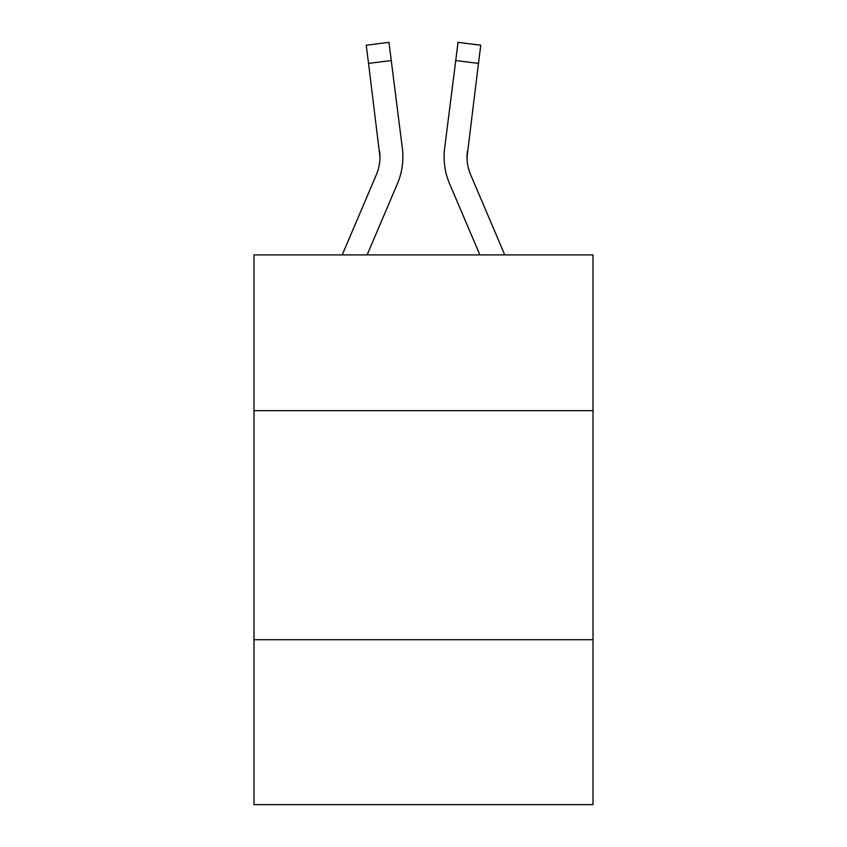 <?xml version="1.0" encoding="UTF-8"?>
<svg xmlns="http://www.w3.org/2000/svg" width="847" height="847" viewBox="0 0 847 847"><rect width="100%" height="100%" fill="white"/><g stroke="black" fill="none" stroke-linecap="round" stroke-linejoin="round"><path stroke-width="1.27" d="M593.006 410.668L593.006 254.915L253.994 254.915L253.994 410.668L593.006 410.668L593.006 804.65L253.994 804.65L253.994 410.668M593.006 639.729L253.994 639.729M397.391 183.799L367.111 254.915L397.391 183.799A68.713 68.713 -37.5 0 0 402.346 148.267L391.261 60.529L368.53 63.398L366.232 45.219L388.964 42.35L391.261 60.529M342.22 254.915L376.322 174.821A45.812 45.812 -33.9 0 0 379.975 156.97L368.53 63.398M402.801 160.21L402.886 157.182M401.997 145.515L402.346 148.267L401.997 145.515M504.78 254.915L470.678 174.821A45.812 45.812 33.9 0 1 467.025 156.96L478.47 63.398L455.739 60.529L458.036 42.35L480.768 45.219L458.036 42.35L480.768 45.219L458.036 42.35L480.768 45.219L458.036 42.35L480.768 45.219L458.036 42.35L480.768 45.219L458.036 42.35L480.768 45.219L458.036 42.35L480.768 45.219L458.036 42.35L480.768 45.219L458.036 42.35L480.768 45.219L458.036 42.35L480.768 45.219L458.036 42.35L480.768 45.219L458.036 42.35L480.768 45.219L458.036 42.35L480.768 45.219L458.036 42.35L480.768 45.219L458.036 42.35L480.768 45.219L458.036 42.35L480.768 45.219L458.036 42.35L480.768 45.219L458.036 42.35L480.768 45.219L458.036 42.35L480.768 45.219L458.036 42.35L480.768 45.219L458.036 42.35L480.768 45.219L458.036 42.35L480.768 45.219L458.036 42.35L480.768 45.219L458.036 42.35L480.768 45.219L458.036 42.35L480.768 45.219L458.036 42.35L480.768 45.219L458.036 42.35L480.768 45.219L458.036 42.35L480.768 45.219L458.036 42.35L480.768 45.219L458.036 42.35L480.768 45.219L478.47 63.398M449.609 183.799L479.889 254.915L449.609 183.799A68.713 68.713 37.5 0 1 444.654 148.267L455.739 60.529M467.078 159.12L467.385 151.137A45.812 45.812 37.5 0 0 470.678 174.821A45.812 45.812 37.5 0 1 467.025 156.96L467.385 151.137M376.322 174.821A45.812 45.812 -37.5 0 0 379.975 156.96A45.812 45.812 -37.5 0 1 376.322 174.821A45.812 45.812 -37.5 0 0 379.975 156.96A45.812 45.812 -37.5 0 1 376.322 174.821A45.812 45.812 -37.5 0 0 379.975 156.96A45.812 45.812 -37.5 0 1 376.322 174.821A45.812 45.812 -37.5 0 0 379.975 156.96A45.812 45.812 -37.5 0 1 376.322 174.821A45.812 45.812 -37.5 0 0 379.975 156.96A45.812 45.812 -37.5 0 1 376.322 174.821A45.812 45.812 -37.5 0 0 379.975 156.96A45.812 45.812 -37.5 0 1 376.322 174.821A45.812 45.812 -37.5 0 0 379.975 156.96A45.812 45.812 -37.5 0 1 376.322 174.821A45.812 45.812 -37.5 0 0 379.975 156.96A45.812 45.812 -37.5 0 1 376.322 174.821A45.812 45.812 -37.5 0 0 379.975 156.96A45.812 45.812 -37.5 0 1 376.322 174.821A45.812 45.812 -37.5 0 0 379.975 156.96A45.812 45.812 -37.5 0 1 376.322 174.821A45.812 45.812 -37.5 0 0 379.975 156.96A45.812 45.812 -37.5 0 1 376.322 174.821A45.812 45.812 -37.5 0 0 379.975 156.96A45.812 45.812 -37.5 0 1 376.322 174.821A45.812 45.812 -37.5 0 0 379.975 156.96A45.812 45.812 -37.5 0 1 376.322 174.821A45.812 45.812 -37.5 0 0 379.975 156.96A45.812 45.812 -37.5 0 1 376.322 174.821A45.812 45.812 -37.5 0 0 379.975 156.96A45.812 45.812 -37.5 0 1 376.322 174.821A45.812 45.812 -37.5 0 0 379.975 156.96A45.812 45.812 -37.5 0 1 376.322 174.821A45.812 45.812 -37.5 0 0 379.975 156.96A45.812 45.812 -37.5 0 1 376.322 174.821A45.812 45.812 -37.5 0 0 379.975 156.96A45.812 45.812 -37.5 0 1 376.322 174.821A45.812 45.812 -37.5 0 0 379.975 156.96A45.812 45.812 -37.5 0 1 376.322 174.821A45.812 45.812 -37.5 0 0 379.975 156.96A45.812 45.812 -37.5 0 1 376.322 174.821A45.812 45.812 -37.5 0 0 379.975 156.96A45.812 45.812 -37.5 0 1 376.322 174.821A45.812 45.812 -37.5 0 0 379.975 156.96A45.812 45.812 -37.5 0 1 376.322 174.821A45.812 45.812 -37.5 0 0 379.975 156.96A45.812 45.812 -37.5 0 1 376.322 174.821A45.812 45.812 -37.5 0 0 379.975 156.96A45.812 45.812 -37.5 0 1 376.322 174.821A45.812 45.812 -37.5 0 0 379.975 156.96A45.812 45.812 -37.5 0 1 376.322 174.821A45.812 45.812 -37.5 0 0 379.975 156.96A45.812 45.812 -37.5 0 1 376.322 174.821A45.812 45.812 -37.5 0 0 379.975 156.96A45.812 45.812 -37.5 0 1 376.322 174.821A45.812 45.812 -37.5 0 0 379.975 156.96A45.812 45.812 -37.5 0 1 376.322 174.821A45.812 45.812 -37.5 0 0 379.975 156.96A45.812 45.812 -37.5 0 1 376.322 174.821A45.812 45.812 -37.5 0 0 379.615 151.137L379.975 156.96M470.678 174.821A45.812 45.812 37.5 0 1 467.025 156.96A45.812 45.812 37.5 0 0 470.678 174.821A45.812 45.812 37.5 0 1 467.025 156.96A45.812 45.812 37.5 0 0 470.678 174.821A45.812 45.812 37.5 0 1 467.025 156.96A45.812 45.812 37.5 0 0 470.678 174.821A45.812 45.812 37.5 0 1 467.025 156.96A45.812 45.812 37.5 0 0 470.678 174.821A45.812 45.812 37.5 0 1 467.025 156.96A45.812 45.812 37.5 0 0 470.678 174.821A45.812 45.812 37.5 0 1 467.025 156.96A45.812 45.812 37.5 0 0 470.678 174.821A45.812 45.812 37.5 0 1 467.025 156.96A45.812 45.812 37.5 0 0 470.678 174.821A45.812 45.812 37.5 0 1 467.025 156.96A45.812 45.812 37.5 0 0 470.678 174.821A45.812 45.812 37.5 0 1 467.025 156.96A45.812 45.812 37.5 0 0 470.678 174.821A45.812 45.812 37.5 0 1 467.025 156.96A45.812 45.812 37.5 0 0 470.678 174.821A45.812 45.812 37.5 0 1 467.025 156.96A45.812 45.812 37.5 0 0 470.678 174.821A45.812 45.812 37.5 0 1 467.025 156.96A45.812 45.812 37.5 0 0 470.678 174.821A45.812 45.812 37.5 0 1 467.025 156.96A45.812 45.812 37.5 0 0 470.678 174.821A45.812 45.812 37.5 0 1 467.025 156.96A45.812 45.812 37.5 0 0 470.678 174.821A45.812 45.812 37.5 0 1 467.025 156.96A45.812 45.812 37.5 0 0 470.678 174.821A45.812 45.812 37.5 0 1 467.025 156.96A45.812 45.812 37.5 0 0 470.678 174.821A45.812 45.812 37.5 0 1 467.025 156.96A45.812 45.812 37.5 0 0 470.678 174.821A45.812 45.812 37.5 0 1 467.025 156.96A45.812 45.812 37.5 0 0 470.678 174.821A45.812 45.812 37.5 0 1 467.025 156.96A45.812 45.812 37.5 0 0 470.678 174.821A45.812 45.812 37.5 0 1 467.025 156.96A45.812 45.812 37.5 0 0 470.678 174.821A45.812 45.812 37.5 0 1 467.025 156.96A45.812 45.812 37.5 0 0 470.678 174.821A45.812 45.812 37.5 0 1 467.025 156.96A45.812 45.812 37.5 0 0 470.678 174.821A45.812 45.812 37.5 0 1 467.025 156.96A45.812 45.812 37.5 0 0 470.678 174.821A45.812 45.812 37.5 0 1 467.025 156.96A45.812 45.812 37.5 0 0 470.678 174.821A45.812 45.812 37.5 0 1 467.025 156.96A45.812 45.812 37.5 0 0 470.678 174.821A45.812 45.812 37.5 0 1 467.025 156.96A45.812 45.812 37.5 0 0 470.678 174.821A45.812 45.812 37.5 0 1 467.025 156.96A45.812 45.812 37.5 0 0 470.678 174.821A45.812 45.812 37.5 0 1 467.025 156.96A45.812 45.812 37.5 0 0 470.678 174.821A45.812 45.812 37.5 0 1 467.025 156.96M402.886 156.843L402.801 160.231L402.886 156.843M444.199 160.231L444.114 156.843M480.768 45.219L458.036 42.35M366.232 45.219L388.964 42.35"/></g></svg>
